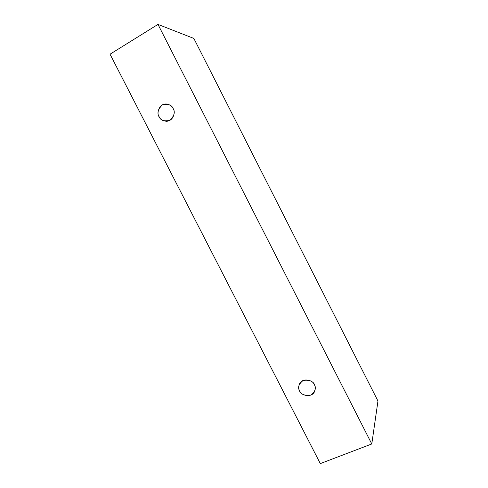 <?xml version="1.0" encoding="UTF-8"?>
<svg xmlns="http://www.w3.org/2000/svg" width="488" height="488" viewBox="0 0 488 488"><rect width="100%" height="100%" fill="white"/><g stroke="black" fill="none" stroke-linecap="round" stroke-linejoin="round"><path stroke-width="0.73" d="M320.311 463.6L110.038 54.205L157.984 24.4L193.852 38.436L157.984 24.4L371.783 443.964L377.962 401.032L193.852 38.436L377.962 401.032L371.783 443.964L320.311 463.6L371.783 443.964L157.984 24.4L110.038 54.205L320.311 463.6M314.351 384.703C316.498 388.033 315.291 391.516 310.734 395.158C304.719 395.896 301.017 394.463 299.62 390.851C297.479 387.557 298.662 384.08 303.188 380.414C309.215 379.64 312.936 381.067 314.351 384.703C314.065 380.841 302.609 376.657 299.37 384.08C298.461 386.954 298.546 389.21 299.62 390.851C299.858 394.896 311.942 398.879 314.76 391.077C315.48 388.375 315.346 386.252 314.351 384.703M173.149 108.574C175.344 111.978 174.295 115.882 170.007 120.274C164.212 121.658 160.576 120.457 159.1 116.675C156.91 113.308 157.935 109.416 162.187 104.993C168 103.566 171.654 104.761 173.149 108.574C172.331 106.372 170.153 104.847 166.609 103.999C158.612 103.297 156.465 114.247 159.1 116.675C159.954 119.029 162.303 120.56 166.146 121.268C173.911 121.39 175.607 110.965 173.149 108.574"/></g></svg>
